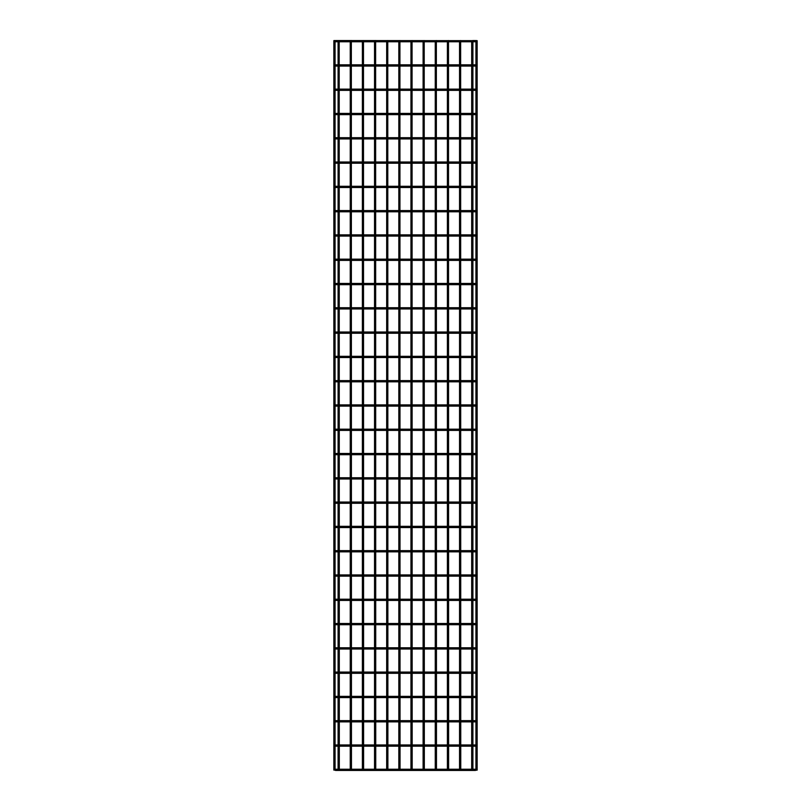 <?xml version="1.0" encoding="UTF-8"?>
<svg xmlns="http://www.w3.org/2000/svg" width="811" height="811" viewBox="0 0 811 811"><rect width="100%" height="100%" fill="white"/><g stroke="black" fill="none" stroke-linecap="round" stroke-linejoin="round"><path stroke-width="1.22" d="M476.057 40.55L477.152 40.672L477.152 770.085L475.935 770.085L475.935 40.672L477.152 40.672L477.152 770.085M477.03 770.207L475.935 770.085L475.935 40.672M338.096 41.767L337.001 41.767L337.001 40.55L472.904 40.672L472.904 770.085L471.688 770.085L471.688 40.672L472.904 40.672M471.809 770.207L472.783 770.207L471.688 770.085M460.638 40.55L460.76 770.085L459.543 770.085L459.543 40.672L460.76 40.672M460.76 770.085L459.543 770.085M448.493 40.55L448.615 770.085L447.398 770.085L447.398 40.672L448.615 40.672M448.615 770.085L447.398 770.085M436.348 40.55L436.47 770.085L435.254 770.085L435.254 40.672L436.47 40.672M435.375 770.207L436.348 770.207L435.254 770.085M424.204 40.55L424.325 770.085L423.109 770.085L423.109 40.672L424.325 40.672M424.325 770.085L423.109 770.085M412.059 40.55L412.181 770.085L410.964 770.085L410.964 40.672L412.181 40.672M412.181 770.085L410.964 770.085M399.914 40.55L400.036 770.085L398.819 770.085L398.819 40.672L400.036 40.672M400.036 770.085L398.819 770.085M387.77 40.55L387.891 770.085L386.675 770.085L386.675 40.672L387.891 40.672M387.891 770.085L386.675 770.085M375.625 40.55L375.746 770.085L374.53 770.085L374.53 40.672L375.746 40.672M375.746 770.085L374.53 770.085M363.48 40.55L363.602 770.085L362.385 770.085L362.385 40.672L363.602 40.672M363.602 770.085L362.385 770.085M351.335 40.55L351.457 770.085L350.24 770.085L350.24 40.672L351.457 40.672M351.457 770.085L350.24 770.085M339.191 40.55L339.312 770.085L338.096 770.085L338.096 40.672L339.312 40.672M339.312 770.085L338.096 770.085M333.97 40.55L335.065 40.672L335.065 770.085L333.848 770.085L333.848 40.672L334.943 40.55M335.065 770.085L333.848 770.085M475.935 41.158A0.608 0.608 0 0 1 475.337 41.767A0.608 0.608 0 0 1 474.729 41.158A0.608 0.608 0 0 1 475.337 40.55A0.608 0.608 0 0 1 475.935 41.158A0.608 0.608 0 0 1 475.337 41.767A0.608 0.608 0 0 1 474.729 41.158A0.608 0.608 0 0 1 475.337 40.55A0.608 0.608 0 0 1 475.935 41.158M335.065 41.158A0.608 0.608 0 0 0 335.663 41.767A0.608 0.608 0 0 0 336.271 41.158A0.608 0.608 0 0 0 335.663 40.55A0.608 0.608 0 0 0 335.065 41.158A0.608 0.608 0 0 1 335.663 40.55A0.608 0.608 0 0 1 336.271 41.158M475.935 65.448A0.608 0.608 0 0 1 475.337 66.056A0.608 0.608 0 0 1 474.729 65.448A0.608 0.608 0 0 1 475.337 64.839A0.608 0.608 0 0 1 475.935 65.448A0.608 0.608 0 0 1 475.337 66.056A0.608 0.608 0 0 1 474.729 65.448A0.608 0.608 0 0 1 475.337 64.839A0.608 0.608 0 0 1 475.935 65.448M335.065 65.448A0.608 0.608 0 0 0 335.663 66.056A0.608 0.608 0 0 0 336.271 65.448A0.608 0.608 0 0 0 335.663 64.839A0.608 0.608 0 0 0 335.065 65.448A0.608 0.608 0 0 1 335.663 64.839A0.608 0.608 0 0 1 336.271 65.448M475.935 89.737A0.608 0.608 0 0 1 475.337 90.345A0.608 0.608 0 0 1 474.729 89.737A0.608 0.608 0 0 1 475.337 89.129A0.608 0.608 0 0 1 475.935 89.737A0.608 0.608 0 0 1 475.337 90.345A0.608 0.608 0 0 1 474.729 89.737A0.608 0.608 0 0 1 475.337 89.129A0.608 0.608 0 0 1 475.935 89.737M335.065 89.737A0.608 0.608 0 0 0 335.663 90.345A0.608 0.608 0 0 0 336.271 89.737A0.608 0.608 0 0 0 335.663 89.129A0.608 0.608 0 0 0 335.065 89.737A0.608 0.608 0 0 1 335.663 89.129A0.608 0.608 0 0 1 336.271 89.737M475.935 114.027A0.608 0.608 0 0 1 475.337 114.635A0.608 0.608 0 0 1 474.729 114.027A0.608 0.608 0 0 1 475.337 113.418A0.608 0.608 0 0 1 475.935 114.027A0.608 0.608 0 0 1 475.337 114.635A0.608 0.608 0 0 1 474.729 114.027A0.608 0.608 0 0 1 475.337 113.418A0.608 0.608 0 0 1 475.935 114.027M335.065 114.027A0.608 0.608 0 0 0 335.663 114.635A0.608 0.608 0 0 0 336.271 114.027A0.608 0.608 0 0 0 335.663 113.418A0.608 0.608 0 0 0 335.065 114.027A0.608 0.608 0 0 1 335.663 113.418A0.608 0.608 0 0 1 336.271 114.027M475.935 138.316A0.608 0.608 0 0 1 475.337 138.924A0.608 0.608 0 0 1 474.729 138.316A0.608 0.608 0 0 1 475.337 137.708A0.608 0.608 0 0 1 475.935 138.316A0.608 0.608 0 0 1 475.337 138.924A0.608 0.608 0 0 1 474.729 138.316A0.608 0.608 0 0 1 475.337 137.708A0.608 0.608 0 0 1 475.935 138.316M335.065 138.316A0.608 0.608 0 0 0 335.663 138.924A0.608 0.608 0 0 0 336.271 138.316A0.608 0.608 0 0 0 335.663 137.708A0.608 0.608 0 0 0 335.065 138.316A0.608 0.608 0 0 1 335.663 137.708A0.608 0.608 0 0 1 336.271 138.316M475.935 162.606A0.608 0.608 0 0 1 475.337 163.214A0.608 0.608 0 0 1 474.729 162.606A0.608 0.608 0 0 1 475.337 161.997A0.608 0.608 0 0 1 475.935 162.606A0.608 0.608 0 0 1 475.337 163.214A0.608 0.608 0 0 1 474.729 162.606A0.608 0.608 0 0 1 475.337 161.997A0.608 0.608 0 0 1 475.935 162.606M335.065 162.606A0.608 0.608 0 0 0 335.663 163.214A0.608 0.608 0 0 0 336.271 162.606A0.608 0.608 0 0 0 335.663 161.997A0.608 0.608 0 0 0 335.065 162.606A0.608 0.608 0 0 1 335.663 161.997A0.608 0.608 0 0 1 336.271 162.606M475.935 186.895A0.608 0.608 0 0 1 475.337 187.503A0.608 0.608 0 0 1 474.729 186.895A0.608 0.608 0 0 1 475.337 186.287A0.608 0.608 0 0 1 475.935 186.895A0.608 0.608 0 0 1 475.337 187.503A0.608 0.608 0 0 1 474.729 186.895A0.608 0.608 0 0 1 475.337 186.287A0.608 0.608 0 0 1 475.935 186.895M335.065 186.895A0.608 0.608 0 0 0 335.663 187.503A0.608 0.608 0 0 0 336.271 186.895A0.608 0.608 0 0 0 335.663 186.287A0.608 0.608 0 0 0 335.065 186.895A0.608 0.608 0 0 1 335.663 186.287A0.608 0.608 0 0 1 336.271 186.895M475.935 211.184A0.608 0.608 0 0 1 475.337 211.793A0.608 0.608 0 0 1 474.729 211.184A0.608 0.608 0 0 1 475.337 210.576A0.608 0.608 0 0 1 475.935 211.184A0.608 0.608 0 0 1 475.337 211.793A0.608 0.608 0 0 1 474.729 211.184A0.608 0.608 0 0 1 475.337 210.576A0.608 0.608 0 0 1 475.935 211.184M335.065 211.184A0.608 0.608 0 0 0 335.663 211.793A0.608 0.608 0 0 0 336.271 211.184A0.608 0.608 0 0 0 335.663 210.576A0.608 0.608 0 0 0 335.065 211.184A0.608 0.608 0 0 1 335.663 210.576A0.608 0.608 0 0 1 336.271 211.184M475.935 235.474A0.608 0.608 0 0 1 475.337 236.082A0.608 0.608 0 0 1 474.729 235.474A0.608 0.608 0 0 1 475.337 234.866A0.608 0.608 0 0 1 475.935 235.474A0.608 0.608 0 0 1 475.337 236.082A0.608 0.608 0 0 1 474.729 235.474A0.608 0.608 0 0 1 475.337 234.866A0.608 0.608 0 0 1 475.935 235.474M335.065 235.474A0.608 0.608 0 0 0 335.663 236.082A0.608 0.608 0 0 0 336.271 235.474A0.608 0.608 0 0 0 335.663 234.866A0.608 0.608 0 0 0 335.065 235.474A0.608 0.608 0 0 1 335.663 234.866A0.608 0.608 0 0 1 336.271 235.474M475.935 259.763A0.608 0.608 0 0 1 475.337 260.372A0.608 0.608 0 0 1 474.729 259.763A0.608 0.608 0 0 1 475.337 259.155A0.608 0.608 0 0 1 475.935 259.763A0.608 0.608 0 0 1 475.337 260.372A0.608 0.608 0 0 1 474.729 259.763A0.608 0.608 0 0 1 475.337 259.155A0.608 0.608 0 0 1 475.935 259.763M335.065 259.763A0.608 0.608 0 0 0 335.663 260.372A0.608 0.608 0 0 0 336.271 259.763A0.608 0.608 0 0 0 335.663 259.155A0.608 0.608 0 0 0 335.065 259.763A0.608 0.608 0 0 1 335.663 259.155A0.608 0.608 0 0 1 336.271 259.763M475.935 284.053A0.608 0.608 0 0 1 475.337 284.661A0.608 0.608 0 0 1 474.729 284.053A0.608 0.608 0 0 1 475.337 283.445A0.608 0.608 0 0 1 475.935 284.053A0.608 0.608 0 0 1 475.337 284.661A0.608 0.608 0 0 1 474.729 284.053A0.608 0.608 0 0 1 475.337 283.445A0.608 0.608 0 0 1 475.935 284.053M335.065 284.053A0.608 0.608 0 0 0 335.663 284.661A0.608 0.608 0 0 0 336.271 284.053A0.608 0.608 0 0 0 335.663 283.445A0.608 0.608 0 0 0 335.065 284.053A0.608 0.608 0 0 1 335.663 283.445A0.608 0.608 0 0 1 336.271 284.053M475.935 308.342A0.608 0.608 0 0 1 475.337 308.95A0.608 0.608 0 0 1 474.729 308.342A0.608 0.608 0 0 1 475.337 307.734A0.608 0.608 0 0 1 475.935 308.342A0.608 0.608 0 0 1 475.337 308.95A0.608 0.608 0 0 1 474.729 308.342A0.608 0.608 0 0 1 475.337 307.734A0.608 0.608 0 0 1 475.935 308.342M335.065 308.342A0.608 0.608 0 0 0 335.663 308.95A0.608 0.608 0 0 0 336.271 308.342A0.608 0.608 0 0 0 335.663 307.734A0.608 0.608 0 0 0 335.065 308.342A0.608 0.608 0 0 1 335.663 307.734A0.608 0.608 0 0 1 336.271 308.342M475.935 332.632A0.608 0.608 0 0 1 475.337 333.24A0.608 0.608 0 0 1 474.729 332.632A0.608 0.608 0 0 1 475.337 332.023A0.608 0.608 0 0 1 475.935 332.632A0.608 0.608 0 0 1 475.337 333.24A0.608 0.608 0 0 1 474.729 332.632A0.608 0.608 0 0 1 475.337 332.023A0.608 0.608 0 0 1 475.935 332.632M335.065 332.632A0.608 0.608 0 0 0 335.663 333.24A0.608 0.608 0 0 0 336.271 332.632A0.608 0.608 0 0 0 335.663 332.023A0.608 0.608 0 0 0 335.065 332.632A0.608 0.608 0 0 1 335.663 332.023A0.608 0.608 0 0 1 336.271 332.632M475.935 356.921A0.608 0.608 0 0 1 475.337 357.529A0.608 0.608 0 0 1 474.729 356.921A0.608 0.608 0 0 1 475.337 356.313A0.608 0.608 0 0 1 475.935 356.921A0.608 0.608 0 0 1 475.337 357.529A0.608 0.608 0 0 1 474.729 356.921A0.608 0.608 0 0 1 475.337 356.313A0.608 0.608 0 0 1 475.935 356.921M335.065 356.921A0.608 0.608 0 0 0 335.663 357.529A0.608 0.608 0 0 0 336.271 356.921A0.608 0.608 0 0 0 335.663 356.313A0.608 0.608 0 0 0 335.065 356.921A0.608 0.608 0 0 1 335.663 356.313A0.608 0.608 0 0 1 336.271 356.921M475.935 381.211A0.608 0.608 0 0 1 475.337 381.819A0.608 0.608 0 0 1 474.729 381.211A0.608 0.608 0 0 1 475.337 380.602A0.608 0.608 0 0 1 475.935 381.211A0.608 0.608 0 0 1 475.337 381.819A0.608 0.608 0 0 1 474.729 381.211A0.608 0.608 0 0 1 475.337 380.602A0.608 0.608 0 0 1 475.935 381.211M335.065 381.211A0.608 0.608 0 0 0 335.663 381.819A0.608 0.608 0 0 0 336.271 381.211A0.608 0.608 0 0 0 335.663 380.602A0.608 0.608 0 0 0 335.065 381.211A0.608 0.608 0 0 1 335.663 380.602A0.608 0.608 0 0 1 336.271 381.211M475.935 405.5A0.608 0.608 0 0 1 475.337 406.108A0.608 0.608 0 0 1 474.729 405.5A0.608 0.608 0 0 1 475.337 404.892A0.608 0.608 0 0 1 475.935 405.5A0.608 0.608 0 0 1 475.337 406.108A0.608 0.608 0 0 1 474.729 405.5A0.608 0.608 0 0 1 475.337 404.892A0.608 0.608 0 0 1 475.935 405.5M335.065 405.5A0.608 0.608 0 0 0 335.663 406.108A0.608 0.608 0 0 0 336.271 405.5A0.608 0.608 0 0 0 335.663 404.892A0.608 0.608 0 0 0 335.065 405.5A0.608 0.608 0 0 1 335.663 404.892A0.608 0.608 0 0 1 336.271 405.5M475.935 429.789A0.608 0.608 0 0 1 475.337 430.398A0.608 0.608 0 0 1 474.729 429.789A0.608 0.608 0 0 1 475.337 429.181A0.608 0.608 0 0 1 475.935 429.789A0.608 0.608 0 0 1 475.337 430.398A0.608 0.608 0 0 1 474.729 429.789A0.608 0.608 0 0 1 475.337 429.181A0.608 0.608 0 0 1 475.935 429.789M335.065 429.789A0.608 0.608 0 0 0 335.663 430.398A0.608 0.608 0 0 0 336.271 429.789A0.608 0.608 0 0 0 335.663 429.181A0.608 0.608 0 0 0 335.065 429.789A0.608 0.608 0 0 1 335.663 429.181A0.608 0.608 0 0 1 336.271 429.789M475.935 454.079A0.608 0.608 0 0 1 475.337 454.687A0.608 0.608 0 0 1 474.729 454.079A0.608 0.608 0 0 1 475.337 453.471A0.608 0.608 0 0 1 475.935 454.079A0.608 0.608 0 0 1 475.337 454.687A0.608 0.608 0 0 1 474.729 454.079A0.608 0.608 0 0 1 475.337 453.471A0.608 0.608 0 0 1 475.935 454.079M335.065 454.079A0.608 0.608 0 0 0 335.663 454.687A0.608 0.608 0 0 0 336.271 454.079A0.608 0.608 0 0 0 335.663 453.471A0.608 0.608 0 0 0 335.065 454.079A0.608 0.608 0 0 1 335.663 453.471A0.608 0.608 0 0 1 336.271 454.079M475.935 478.368A0.608 0.608 0 0 1 475.337 478.977A0.608 0.608 0 0 1 474.729 478.368A0.608 0.608 0 0 1 475.337 477.76A0.608 0.608 0 0 1 475.935 478.368A0.608 0.608 0 0 1 475.337 478.977A0.608 0.608 0 0 1 474.729 478.368A0.608 0.608 0 0 1 475.337 477.76A0.608 0.608 0 0 1 475.935 478.368M335.065 478.368A0.608 0.608 0 0 0 335.663 478.977A0.608 0.608 0 0 0 336.271 478.368A0.608 0.608 0 0 0 335.663 477.76A0.608 0.608 0 0 0 335.065 478.368A0.608 0.608 0 0 1 335.663 477.76A0.608 0.608 0 0 1 336.271 478.368M475.935 502.658A0.608 0.608 0 0 1 475.337 503.266A0.608 0.608 0 0 1 474.729 502.658A0.608 0.608 0 0 1 475.337 502.05A0.608 0.608 0 0 1 475.935 502.658A0.608 0.608 0 0 1 475.337 503.266A0.608 0.608 0 0 1 474.729 502.658A0.608 0.608 0 0 1 475.337 502.05A0.608 0.608 0 0 1 475.935 502.658M335.065 502.658A0.608 0.608 0 0 0 335.663 503.266A0.608 0.608 0 0 0 336.271 502.658A0.608 0.608 0 0 0 335.663 502.05A0.608 0.608 0 0 0 335.065 502.658A0.608 0.608 0 0 1 335.663 502.05A0.608 0.608 0 0 1 336.271 502.658M475.935 526.947A0.608 0.608 0 0 1 475.337 527.555A0.608 0.608 0 0 1 474.729 526.947A0.608 0.608 0 0 1 475.337 526.339A0.608 0.608 0 0 1 475.935 526.947A0.608 0.608 0 0 1 475.337 527.555A0.608 0.608 0 0 1 474.729 526.947A0.608 0.608 0 0 1 475.337 526.339A0.608 0.608 0 0 1 475.935 526.947M335.065 526.947A0.608 0.608 0 0 0 335.663 527.555A0.608 0.608 0 0 0 336.271 526.947A0.608 0.608 0 0 0 335.663 526.339A0.608 0.608 0 0 0 335.065 526.947A0.608 0.608 0 0 1 335.663 526.339A0.608 0.608 0 0 1 336.271 526.947M475.935 551.237A0.608 0.608 0 0 1 475.337 551.845A0.608 0.608 0 0 1 474.729 551.237A0.608 0.608 0 0 1 475.337 550.628A0.608 0.608 0 0 1 475.935 551.237A0.608 0.608 0 0 1 475.337 551.845A0.608 0.608 0 0 1 474.729 551.237A0.608 0.608 0 0 1 475.337 550.628A0.608 0.608 0 0 1 475.935 551.237M335.065 551.237A0.608 0.608 0 0 0 335.663 551.845A0.608 0.608 0 0 0 336.271 551.237A0.608 0.608 0 0 0 335.663 550.628A0.608 0.608 0 0 0 335.065 551.237A0.608 0.608 0 0 1 335.663 550.628A0.608 0.608 0 0 1 336.271 551.237M475.935 575.526A0.608 0.608 0 0 1 475.337 576.134A0.608 0.608 0 0 1 474.729 575.526A0.608 0.608 0 0 1 475.337 574.918A0.608 0.608 0 0 1 475.935 575.526A0.608 0.608 0 0 1 475.337 576.134A0.608 0.608 0 0 1 474.729 575.526A0.608 0.608 0 0 1 475.337 574.918A0.608 0.608 0 0 1 475.935 575.526M335.065 575.526A0.608 0.608 0 0 0 335.663 576.134A0.608 0.608 0 0 0 336.271 575.526A0.608 0.608 0 0 0 335.663 574.918A0.608 0.608 0 0 0 335.065 575.526A0.608 0.608 0 0 1 335.663 574.918A0.608 0.608 0 0 1 336.271 575.526M475.935 599.816A0.608 0.608 0 0 1 475.337 600.424A0.608 0.608 0 0 1 474.729 599.816A0.608 0.608 0 0 1 475.337 599.207A0.608 0.608 0 0 1 475.935 599.816A0.608 0.608 0 0 1 475.337 600.424A0.608 0.608 0 0 1 474.729 599.816A0.608 0.608 0 0 1 475.337 599.207A0.608 0.608 0 0 1 475.935 599.816M335.065 599.816A0.608 0.608 0 0 0 335.663 600.424A0.608 0.608 0 0 0 336.271 599.816A0.608 0.608 0 0 0 335.663 599.207A0.608 0.608 0 0 0 335.065 599.816A0.608 0.608 0 0 1 335.663 599.207A0.608 0.608 0 0 1 336.271 599.816M475.935 624.105A0.608 0.608 0 0 1 475.337 624.713A0.608 0.608 0 0 1 474.729 624.105A0.608 0.608 0 0 1 475.337 623.497A0.608 0.608 0 0 1 475.935 624.105A0.608 0.608 0 0 1 475.337 624.713A0.608 0.608 0 0 1 474.729 624.105A0.608 0.608 0 0 1 475.337 623.497A0.608 0.608 0 0 1 475.935 624.105M335.065 624.105A0.608 0.608 0 0 0 335.663 624.713A0.608 0.608 0 0 0 336.271 624.105A0.608 0.608 0 0 0 335.663 623.497A0.608 0.608 0 0 0 335.065 624.105A0.608 0.608 0 0 1 335.663 623.497A0.608 0.608 0 0 1 336.271 624.105M475.935 648.394A0.608 0.608 0 0 1 475.337 649.003A0.608 0.608 0 0 1 474.729 648.394A0.608 0.608 0 0 1 475.337 647.786A0.608 0.608 0 0 1 475.935 648.394A0.608 0.608 0 0 1 475.337 649.003A0.608 0.608 0 0 1 474.729 648.394A0.608 0.608 0 0 1 475.337 647.786A0.608 0.608 0 0 1 475.935 648.394M335.065 648.394A0.608 0.608 0 0 0 335.663 649.003A0.608 0.608 0 0 0 336.271 648.394A0.608 0.608 0 0 0 335.663 647.786A0.608 0.608 0 0 0 335.065 648.394A0.608 0.608 0 0 1 335.663 647.786A0.608 0.608 0 0 1 336.271 648.394M475.935 672.684A0.608 0.608 0 0 1 475.337 673.292A0.608 0.608 0 0 1 474.729 672.684A0.608 0.608 0 0 1 475.337 672.076A0.608 0.608 0 0 1 475.935 672.684A0.608 0.608 0 0 1 475.337 673.292A0.608 0.608 0 0 1 474.729 672.684A0.608 0.608 0 0 1 475.337 672.076A0.608 0.608 0 0 1 475.935 672.684M335.065 672.684A0.608 0.608 0 0 0 335.663 673.292A0.608 0.608 0 0 0 336.271 672.684A0.608 0.608 0 0 0 335.663 672.076A0.608 0.608 0 0 0 335.065 672.684A0.608 0.608 0 0 1 335.663 672.076A0.608 0.608 0 0 1 336.271 672.684M475.935 696.973A0.608 0.608 0 0 1 475.337 697.582A0.608 0.608 0 0 1 474.729 696.973A0.608 0.608 0 0 1 475.337 696.365A0.608 0.608 0 0 1 475.935 696.973A0.608 0.608 0 0 1 475.337 697.582A0.608 0.608 0 0 1 474.729 696.973A0.608 0.608 0 0 1 475.337 696.365A0.608 0.608 0 0 1 475.935 696.973M335.065 696.973A0.608 0.608 0 0 0 335.663 697.582A0.608 0.608 0 0 0 336.271 696.973A0.608 0.608 0 0 0 335.663 696.365A0.608 0.608 0 0 0 335.065 696.973A0.608 0.608 0 0 1 335.663 696.365A0.608 0.608 0 0 1 336.271 696.973M475.935 721.263A0.608 0.608 0 0 1 475.337 721.871A0.608 0.608 0 0 1 474.729 721.263A0.608 0.608 0 0 1 475.337 720.655A0.608 0.608 0 0 1 475.935 721.263A0.608 0.608 0 0 1 475.337 721.871A0.608 0.608 0 0 1 474.729 721.263A0.608 0.608 0 0 1 475.337 720.655A0.608 0.608 0 0 1 475.935 721.263M335.065 721.263A0.608 0.608 0 0 0 335.663 721.871A0.608 0.608 0 0 0 336.271 721.263A0.608 0.608 0 0 0 335.663 720.655A0.608 0.608 0 0 0 335.065 721.263A0.608 0.608 0 0 1 335.663 720.655A0.608 0.608 0 0 1 336.271 721.263M475.935 745.552A0.608 0.608 0 0 1 475.337 746.161A0.608 0.608 0 0 1 474.729 745.552A0.608 0.608 0 0 1 475.337 744.944A0.608 0.608 0 0 1 475.935 745.552A0.608 0.608 0 0 1 475.337 746.161A0.608 0.608 0 0 1 474.729 745.552A0.608 0.608 0 0 1 475.337 744.944A0.608 0.608 0 0 1 475.935 745.552M335.065 745.552A0.608 0.608 0 0 0 335.663 746.161A0.608 0.608 0 0 0 336.271 745.552A0.608 0.608 0 0 0 335.663 744.944A0.608 0.608 0 0 0 335.065 745.552A0.608 0.608 0 0 1 335.663 744.944A0.608 0.608 0 0 1 336.271 745.552M475.935 769.842A0.608 0.608 0 0 1 475.337 770.45A0.608 0.608 0 0 1 474.729 769.842A0.608 0.608 0 0 1 475.337 769.233A0.608 0.608 0 0 1 475.935 769.842A0.608 0.608 0 0 1 475.337 770.45A0.608 0.608 0 0 1 474.729 769.842A0.608 0.608 0 0 1 475.337 769.233A0.608 0.608 0 0 1 475.935 769.842M335.065 769.842A0.608 0.608 0 0 0 335.663 770.45A0.608 0.608 0 0 0 336.271 769.842A0.608 0.608 0 0 0 335.663 769.233A0.608 0.608 0 0 0 335.065 769.842A0.608 0.608 0 0 1 335.663 769.233A0.608 0.608 0 0 1 336.271 769.842M472.783 40.55L473.999 40.55L473.999 41.767L475.337 41.767M472.904 64.839L473.999 64.839L473.999 66.056L475.337 66.056M335.663 64.839L337.001 64.839L337.001 66.056L338.096 66.056M472.904 89.129L473.999 89.129L473.999 90.345L475.337 90.345M335.663 89.129L337.001 89.129L337.001 90.345L338.096 90.345M472.904 113.418L473.999 113.418L473.999 114.635L475.337 114.635M335.663 113.418L337.001 113.418L337.001 114.635L338.096 114.635M472.904 137.708L473.999 137.708L473.999 138.924L475.337 138.924M335.663 137.708L337.001 137.708L337.001 138.924L338.096 138.924M472.904 161.997L473.999 161.997L473.999 163.214L475.337 163.214M335.663 161.997L337.001 161.997L337.001 163.214L338.096 163.214M472.904 186.287L473.999 186.287L473.999 187.503L475.337 187.503M335.663 186.287L337.001 186.287L337.001 187.503L338.096 187.503M472.904 210.576L473.999 210.576L473.999 211.793L475.337 211.793M335.663 210.576L337.001 210.576L337.001 211.793L338.096 211.793M472.904 234.866L473.999 234.866L473.999 236.082L475.337 236.082M335.663 234.866L337.001 234.866L337.001 236.082L338.096 236.082M472.904 259.155L473.999 259.155L473.999 260.372L475.337 260.372M335.663 259.155L337.001 259.155L337.001 260.372L338.096 260.372M472.904 283.445L473.999 283.445L473.999 284.661L475.337 284.661M335.663 283.445L337.001 283.445L337.001 284.661L338.096 284.661M472.904 307.734L473.999 307.734L473.999 308.95L475.337 308.95M335.663 307.734L337.001 307.734L337.001 308.95L338.096 308.95M472.904 332.023L473.999 332.023L473.999 333.24L475.337 333.24M335.663 332.023L337.001 332.023L337.001 333.24L338.096 333.24M472.904 356.313L473.999 356.313L473.999 357.529L475.337 357.529M335.663 356.313L337.001 356.313L337.001 357.529L338.096 357.529M472.904 380.602L473.999 380.602L473.999 381.819L475.337 381.819M335.663 380.602L337.001 380.602L337.001 381.819L338.096 381.819M472.904 404.892L473.999 404.892L473.999 406.108L475.337 406.108M335.663 404.892L337.001 404.892L337.001 406.108L338.096 406.108M472.904 429.181L473.999 429.181L473.999 430.398L475.337 430.398M335.663 429.181L337.001 429.181L337.001 430.398L338.096 430.398M472.904 453.471L473.999 453.471L473.999 454.687L475.337 454.687M335.663 453.471L337.001 453.471L337.001 454.687L338.096 454.687M472.904 477.76L473.999 477.76L473.999 478.977L475.337 478.977M335.663 477.76L337.001 477.76L337.001 478.977L338.096 478.977M472.904 502.05L473.999 502.05L473.999 503.266L475.337 503.266M335.663 502.05L337.001 502.05L337.001 503.266L338.096 503.266M472.904 526.339L473.999 526.339L473.999 527.555L475.337 527.555M335.663 526.339L337.001 526.339L337.001 527.555L338.096 527.555M472.904 550.628L473.999 550.628L473.999 551.845L475.337 551.845M335.663 550.628L337.001 550.628L337.001 551.845L338.096 551.845M472.904 574.918L473.999 574.918L473.999 576.134L475.337 576.134M335.663 574.918L337.001 574.918L337.001 576.134L338.096 576.134M472.904 599.207L473.999 599.207L473.999 600.424L475.337 600.424M335.663 599.207L337.001 599.207L337.001 600.424L338.096 600.424M472.904 623.497L473.999 623.497L473.999 624.713L475.337 624.713M335.663 623.497L337.001 623.497L337.001 624.713L338.096 624.713M472.904 647.786L473.999 647.786L473.999 649.003L475.337 649.003M335.663 647.786L337.001 647.786L337.001 649.003L338.096 649.003M472.904 672.076L473.999 672.076L473.999 673.292L475.337 673.292M335.663 672.076L337.001 672.076L337.001 673.292L338.096 673.292M472.904 696.365L473.999 696.365L473.999 697.582L475.337 697.582M335.663 696.365L337.001 696.365L337.001 697.582L338.096 697.582M472.904 720.655L473.999 720.655L473.999 721.871L475.337 721.871M335.663 720.655L337.001 720.655L337.001 721.871L338.096 721.871M472.904 744.944L473.999 744.944L473.999 746.161L475.337 746.161M335.663 744.944L337.001 744.944L337.001 746.161L338.096 746.161M472.904 769.233L473.999 769.233L473.999 770.45L475.337 770.45M335.663 769.233L337.001 769.233L337.001 770.45L473.999 770.45M339.312 41.767L350.24 41.767M351.457 41.767L362.385 41.767M363.602 41.767L374.53 41.767M375.746 41.767L386.675 41.767M387.891 41.767L398.819 41.767M400.036 41.767L410.964 41.767M412.181 41.767L423.109 41.767M424.325 41.767L435.254 41.767M436.47 41.767L447.398 41.767M448.615 41.767L459.543 41.767M460.76 41.767L471.688 41.767M472.904 41.767L473.999 41.767M337.001 41.767L335.663 41.767M337.001 40.55L335.663 40.55M473.999 40.55L475.337 40.55M339.312 66.056L350.24 66.056M351.457 66.056L362.385 66.056M363.602 66.056L374.53 66.056M375.746 66.056L386.675 66.056M387.891 66.056L398.819 66.056M400.036 66.056L410.964 66.056M412.181 66.056L423.109 66.056M424.325 66.056L435.254 66.056M436.47 66.056L447.398 66.056M448.615 66.056L459.543 66.056M460.76 66.056L471.688 66.056M472.904 66.056L473.999 66.056M337.001 66.056L335.663 66.056M337.001 64.839L338.096 64.839M339.312 64.839L350.24 64.839M351.457 64.839L362.385 64.839M363.602 64.839L374.53 64.839M375.746 64.839L386.675 64.839M387.891 64.839L398.819 64.839M400.036 64.839L410.964 64.839M412.181 64.839L423.109 64.839M424.325 64.839L435.254 64.839M436.47 64.839L447.398 64.839M448.615 64.839L459.543 64.839M460.76 64.839L471.688 64.839M473.999 64.839L475.337 64.839M339.312 90.345L350.24 90.345M351.457 90.345L362.385 90.345M363.602 90.345L374.53 90.345M375.746 90.345L386.675 90.345M387.891 90.345L398.819 90.345M400.036 90.345L410.964 90.345M412.181 90.345L423.109 90.345M424.325 90.345L435.254 90.345M436.47 90.345L447.398 90.345M448.615 90.345L459.543 90.345M460.76 90.345L471.688 90.345M472.904 90.345L473.999 90.345M337.001 90.345L335.663 90.345M337.001 89.129L338.096 89.129M339.312 89.129L350.24 89.129M351.457 89.129L362.385 89.129M363.602 89.129L374.53 89.129M375.746 89.129L386.675 89.129M387.891 89.129L398.819 89.129M400.036 89.129L410.964 89.129M412.181 89.129L423.109 89.129M424.325 89.129L435.254 89.129M436.47 89.129L447.398 89.129M448.615 89.129L459.543 89.129M460.76 89.129L471.688 89.129M473.999 89.129L475.337 89.129M339.312 114.635L350.24 114.635M351.457 114.635L362.385 114.635M363.602 114.635L374.53 114.635M375.746 114.635L386.675 114.635M387.891 114.635L398.819 114.635M400.036 114.635L410.964 114.635M412.181 114.635L423.109 114.635M424.325 114.635L435.254 114.635M436.47 114.635L447.398 114.635M448.615 114.635L459.543 114.635M460.76 114.635L471.688 114.635M472.904 114.635L473.999 114.635M337.001 114.635L335.663 114.635M337.001 113.418L338.096 113.418M339.312 113.418L350.24 113.418M351.457 113.418L362.385 113.418M363.602 113.418L374.53 113.418M375.746 113.418L386.675 113.418M387.891 113.418L398.819 113.418M400.036 113.418L410.964 113.418M412.181 113.418L423.109 113.418M424.325 113.418L435.254 113.418M436.47 113.418L447.398 113.418M448.615 113.418L459.543 113.418M460.76 113.418L471.688 113.418M473.999 113.418L475.337 113.418M339.312 138.924L350.24 138.924M351.457 138.924L362.385 138.924M363.602 138.924L374.53 138.924M375.746 138.924L386.675 138.924M387.891 138.924L398.819 138.924M400.036 138.924L410.964 138.924M412.181 138.924L423.109 138.924M424.325 138.924L435.254 138.924M436.47 138.924L447.398 138.924M448.615 138.924L459.543 138.924M460.76 138.924L471.688 138.924M472.904 138.924L473.999 138.924M337.001 138.924L335.663 138.924M337.001 137.708L338.096 137.708M339.312 137.708L350.24 137.708M351.457 137.708L362.385 137.708M363.602 137.708L374.53 137.708M375.746 137.708L386.675 137.708M387.891 137.708L398.819 137.708M400.036 137.708L410.964 137.708M412.181 137.708L423.109 137.708M424.325 137.708L435.254 137.708M436.47 137.708L447.398 137.708M448.615 137.708L459.543 137.708M460.76 137.708L471.688 137.708M473.999 137.708L475.337 137.708M339.312 163.214L350.24 163.214M351.457 163.214L362.385 163.214M363.602 163.214L374.53 163.214M375.746 163.214L386.675 163.214M387.891 163.214L398.819 163.214M400.036 163.214L410.964 163.214M412.181 163.214L423.109 163.214M424.325 163.214L435.254 163.214M436.47 163.214L447.398 163.214M448.615 163.214L459.543 163.214M460.76 163.214L471.688 163.214M472.904 163.214L473.999 163.214M337.001 163.214L335.663 163.214M337.001 161.997L338.096 161.997M339.312 161.997L350.24 161.997M351.457 161.997L362.385 161.997M363.602 161.997L374.53 161.997M375.746 161.997L386.675 161.997M387.891 161.997L398.819 161.997M400.036 161.997L410.964 161.997M412.181 161.997L423.109 161.997M424.325 161.997L435.254 161.997M436.47 161.997L447.398 161.997M448.615 161.997L459.543 161.997M460.76 161.997L471.688 161.997M473.999 161.997L475.337 161.997M339.312 187.503L350.24 187.503M351.457 187.503L362.385 187.503M363.602 187.503L374.53 187.503M375.746 187.503L386.675 187.503M387.891 187.503L398.819 187.503M400.036 187.503L410.964 187.503M412.181 187.503L423.109 187.503M424.325 187.503L435.254 187.503M436.47 187.503L447.398 187.503M448.615 187.503L459.543 187.503M460.76 187.503L471.688 187.503M472.904 187.503L473.999 187.503M337.001 187.503L335.663 187.503M337.001 186.287L338.096 186.287M339.312 186.287L350.24 186.287M351.457 186.287L362.385 186.287M363.602 186.287L374.53 186.287M375.746 186.287L386.675 186.287M387.891 186.287L398.819 186.287M400.036 186.287L410.964 186.287M412.181 186.287L423.109 186.287M424.325 186.287L435.254 186.287M436.47 186.287L447.398 186.287M448.615 186.287L459.543 186.287M460.76 186.287L471.688 186.287M473.999 186.287L475.337 186.287M339.312 211.793L350.24 211.793M351.457 211.793L362.385 211.793M363.602 211.793L374.53 211.793M375.746 211.793L386.675 211.793M387.891 211.793L398.819 211.793M400.036 211.793L410.964 211.793M412.181 211.793L423.109 211.793M424.325 211.793L435.254 211.793M436.47 211.793L447.398 211.793M448.615 211.793L459.543 211.793M460.76 211.793L471.688 211.793M472.904 211.793L473.999 211.793M337.001 211.793L335.663 211.793M337.001 210.576L338.096 210.576M339.312 210.576L350.24 210.576M351.457 210.576L362.385 210.576M363.602 210.576L374.53 210.576M375.746 210.576L386.675 210.576M387.891 210.576L398.819 210.576M400.036 210.576L410.964 210.576M412.181 210.576L423.109 210.576M424.325 210.576L435.254 210.576M436.47 210.576L447.398 210.576M448.615 210.576L459.543 210.576M460.76 210.576L471.688 210.576M473.999 210.576L475.337 210.576M339.312 236.082L350.24 236.082M351.457 236.082L362.385 236.082M363.602 236.082L374.53 236.082M375.746 236.082L386.675 236.082M387.891 236.082L398.819 236.082M400.036 236.082L410.964 236.082M412.181 236.082L423.109 236.082M424.325 236.082L435.254 236.082M436.47 236.082L447.398 236.082M448.615 236.082L459.543 236.082M460.76 236.082L471.688 236.082M472.904 236.082L473.999 236.082M337.001 236.082L335.663 236.082M337.001 234.866L338.096 234.866M339.312 234.866L350.24 234.866M351.457 234.866L362.385 234.866M363.602 234.866L374.53 234.866M375.746 234.866L386.675 234.866M387.891 234.866L398.819 234.866M400.036 234.866L410.964 234.866M412.181 234.866L423.109 234.866M424.325 234.866L435.254 234.866M436.47 234.866L447.398 234.866M448.615 234.866L459.543 234.866M460.76 234.866L471.688 234.866M473.999 234.866L475.337 234.866M339.312 260.372L350.24 260.372M351.457 260.372L362.385 260.372M363.602 260.372L374.53 260.372M375.746 260.372L386.675 260.372M387.891 260.372L398.819 260.372M400.036 260.372L410.964 260.372M412.181 260.372L423.109 260.372M424.325 260.372L435.254 260.372M436.47 260.372L447.398 260.372M448.615 260.372L459.543 260.372M460.76 260.372L471.688 260.372M472.904 260.372L473.999 260.372M337.001 260.372L335.663 260.372M337.001 259.155L338.096 259.155M339.312 259.155L350.24 259.155M351.457 259.155L362.385 259.155M363.602 259.155L374.53 259.155M375.746 259.155L386.675 259.155M387.891 259.155L398.819 259.155M400.036 259.155L410.964 259.155M412.181 259.155L423.109 259.155M424.325 259.155L435.254 259.155M436.47 259.155L447.398 259.155M448.615 259.155L459.543 259.155M460.76 259.155L471.688 259.155M473.999 259.155L475.337 259.155M339.312 284.661L350.24 284.661M351.457 284.661L362.385 284.661M363.602 284.661L374.53 284.661M375.746 284.661L386.675 284.661M387.891 284.661L398.819 284.661M400.036 284.661L410.964 284.661M412.181 284.661L423.109 284.661M424.325 284.661L435.254 284.661M436.47 284.661L447.398 284.661M448.615 284.661L459.543 284.661M460.76 284.661L471.688 284.661M472.904 284.661L473.999 284.661M337.001 284.661L335.663 284.661M337.001 283.445L338.096 283.445M339.312 283.445L350.24 283.445M351.457 283.445L362.385 283.445M363.602 283.445L374.53 283.445M375.746 283.445L386.675 283.445M387.891 283.445L398.819 283.445M400.036 283.445L410.964 283.445M412.181 283.445L423.109 283.445M424.325 283.445L435.254 283.445M436.47 283.445L447.398 283.445M448.615 283.445L459.543 283.445M460.76 283.445L471.688 283.445M473.999 283.445L475.337 283.445M339.312 308.95L350.24 308.95M351.457 308.95L362.385 308.95M363.602 308.95L374.53 308.95M375.746 308.95L386.675 308.95M387.891 308.95L398.819 308.95M400.036 308.95L410.964 308.95M412.181 308.95L423.109 308.95M424.325 308.95L435.254 308.95M436.47 308.95L447.398 308.95M448.615 308.95L459.543 308.95M460.76 308.95L471.688 308.95M472.904 308.95L473.999 308.95M337.001 308.95L335.663 308.95M337.001 307.734L338.096 307.734M339.312 307.734L350.24 307.734M351.457 307.734L362.385 307.734M363.602 307.734L374.53 307.734M375.746 307.734L386.675 307.734M387.891 307.734L398.819 307.734M400.036 307.734L410.964 307.734M412.181 307.734L423.109 307.734M424.325 307.734L435.254 307.734M436.47 307.734L447.398 307.734M448.615 307.734L459.543 307.734M460.76 307.734L471.688 307.734M473.999 307.734L475.337 307.734M339.312 333.24L350.24 333.24M351.457 333.24L362.385 333.24M363.602 333.24L374.53 333.24M375.746 333.24L386.675 333.24M387.891 333.24L398.819 333.24M400.036 333.24L410.964 333.24M412.181 333.24L423.109 333.24M424.325 333.24L435.254 333.24M436.47 333.24L447.398 333.24M448.615 333.24L459.543 333.24M460.76 333.24L471.688 333.24M472.904 333.24L473.999 333.24M337.001 333.24L335.663 333.24M337.001 332.023L338.096 332.023M339.312 332.023L350.24 332.023M351.457 332.023L362.385 332.023M363.602 332.023L374.53 332.023M375.746 332.023L386.675 332.023M387.891 332.023L398.819 332.023M400.036 332.023L410.964 332.023M412.181 332.023L423.109 332.023M424.325 332.023L435.254 332.023M436.47 332.023L447.398 332.023M448.615 332.023L459.543 332.023M460.76 332.023L471.688 332.023M473.999 332.023L475.337 332.023M339.312 357.529L350.24 357.529M351.457 357.529L362.385 357.529M363.602 357.529L374.53 357.529M375.746 357.529L386.675 357.529M387.891 357.529L398.819 357.529M400.036 357.529L410.964 357.529M412.181 357.529L423.109 357.529M424.325 357.529L435.254 357.529M436.47 357.529L447.398 357.529M448.615 357.529L459.543 357.529M460.76 357.529L471.688 357.529M472.904 357.529L473.999 357.529M337.001 357.529L335.663 357.529M337.001 356.313L338.096 356.313M339.312 356.313L350.24 356.313M351.457 356.313L362.385 356.313M363.602 356.313L374.53 356.313M375.746 356.313L386.675 356.313M387.891 356.313L398.819 356.313M400.036 356.313L410.964 356.313M412.181 356.313L423.109 356.313M424.325 356.313L435.254 356.313M436.47 356.313L447.398 356.313M448.615 356.313L459.543 356.313M460.76 356.313L471.688 356.313M473.999 356.313L475.337 356.313M339.312 381.819L350.24 381.819M351.457 381.819L362.385 381.819M363.602 381.819L374.53 381.819M375.746 381.819L386.675 381.819M387.891 381.819L398.819 381.819M400.036 381.819L410.964 381.819M412.181 381.819L423.109 381.819M424.325 381.819L435.254 381.819M436.47 381.819L447.398 381.819M448.615 381.819L459.543 381.819M460.76 381.819L471.688 381.819M472.904 381.819L473.999 381.819M337.001 381.819L335.663 381.819M337.001 380.602L338.096 380.602M339.312 380.602L350.24 380.602M351.457 380.602L362.385 380.602M363.602 380.602L374.53 380.602M375.746 380.602L386.675 380.602M387.891 380.602L398.819 380.602M400.036 380.602L410.964 380.602M412.181 380.602L423.109 380.602M424.325 380.602L435.254 380.602M436.47 380.602L447.398 380.602M448.615 380.602L459.543 380.602M460.76 380.602L471.688 380.602M473.999 380.602L475.337 380.602M339.312 406.108L350.24 406.108M351.457 406.108L362.385 406.108M363.602 406.108L374.53 406.108M375.746 406.108L386.675 406.108M387.891 406.108L398.819 406.108M400.036 406.108L410.964 406.108M412.181 406.108L423.109 406.108M424.325 406.108L435.254 406.108M436.47 406.108L447.398 406.108M448.615 406.108L459.543 406.108M460.76 406.108L471.688 406.108M472.904 406.108L473.999 406.108M337.001 406.108L335.663 406.108M337.001 404.892L338.096 404.892M339.312 404.892L350.24 404.892M351.457 404.892L362.385 404.892M363.602 404.892L374.53 404.892M375.746 404.892L386.675 404.892M387.891 404.892L398.819 404.892M400.036 404.892L410.964 404.892M412.181 404.892L423.109 404.892M424.325 404.892L435.254 404.892M436.47 404.892L447.398 404.892M448.615 404.892L459.543 404.892M460.76 404.892L471.688 404.892M473.999 404.892L475.337 404.892M339.312 430.398L350.24 430.398M351.457 430.398L362.385 430.398M363.602 430.398L374.53 430.398M375.746 430.398L386.675 430.398M387.891 430.398L398.819 430.398M400.036 430.398L410.964 430.398M412.181 430.398L423.109 430.398M424.325 430.398L435.254 430.398M436.47 430.398L447.398 430.398M448.615 430.398L459.543 430.398M460.76 430.398L471.688 430.398M472.904 430.398L473.999 430.398M337.001 430.398L335.663 430.398M337.001 429.181L338.096 429.181M339.312 429.181L350.24 429.181M351.457 429.181L362.385 429.181M363.602 429.181L374.53 429.181M375.746 429.181L386.675 429.181M387.891 429.181L398.819 429.181M400.036 429.181L410.964 429.181M412.181 429.181L423.109 429.181M424.325 429.181L435.254 429.181M436.47 429.181L447.398 429.181M448.615 429.181L459.543 429.181M460.76 429.181L471.688 429.181M473.999 429.181L475.337 429.181M339.312 454.687L350.24 454.687M351.457 454.687L362.385 454.687M363.602 454.687L374.53 454.687M375.746 454.687L386.675 454.687M387.891 454.687L398.819 454.687M400.036 454.687L410.964 454.687M412.181 454.687L423.109 454.687M424.325 454.687L435.254 454.687M436.47 454.687L447.398 454.687M448.615 454.687L459.543 454.687M460.76 454.687L471.688 454.687M472.904 454.687L473.999 454.687M337.001 454.687L335.663 454.687M337.001 453.471L338.096 453.471M339.312 453.471L350.24 453.471M351.457 453.471L362.385 453.471M363.602 453.471L374.53 453.471M375.746 453.471L386.675 453.471M387.891 453.471L398.819 453.471M400.036 453.471L410.964 453.471M412.181 453.471L423.109 453.471M424.325 453.471L435.254 453.471M436.47 453.471L447.398 453.471M448.615 453.471L459.543 453.471M460.76 453.471L471.688 453.471M473.999 453.471L475.337 453.471M339.312 478.977L350.24 478.977M351.457 478.977L362.385 478.977M363.602 478.977L374.53 478.977M375.746 478.977L386.675 478.977M387.891 478.977L398.819 478.977M400.036 478.977L410.964 478.977M412.181 478.977L423.109 478.977M424.325 478.977L435.254 478.977M436.47 478.977L447.398 478.977M448.615 478.977L459.543 478.977M460.76 478.977L471.688 478.977M472.904 478.977L473.999 478.977M337.001 478.977L335.663 478.977M337.001 477.76L338.096 477.76M339.312 477.76L350.24 477.76M351.457 477.76L362.385 477.76M363.602 477.76L374.53 477.76M375.746 477.76L386.675 477.76M387.891 477.76L398.819 477.76M400.036 477.76L410.964 477.76M412.181 477.76L423.109 477.76M424.325 477.76L435.254 477.76M436.47 477.76L447.398 477.76M448.615 477.76L459.543 477.76M460.76 477.76L471.688 477.76M473.999 477.76L475.337 477.76M339.312 503.266L350.24 503.266M351.457 503.266L362.385 503.266M363.602 503.266L374.53 503.266M375.746 503.266L386.675 503.266M387.891 503.266L398.819 503.266M400.036 503.266L410.964 503.266M412.181 503.266L423.109 503.266M424.325 503.266L435.254 503.266M436.47 503.266L447.398 503.266M448.615 503.266L459.543 503.266M460.76 503.266L471.688 503.266M472.904 503.266L473.999 503.266M337.001 503.266L335.663 503.266M337.001 502.05L338.096 502.05M339.312 502.05L350.24 502.05M351.457 502.05L362.385 502.05M363.602 502.05L374.53 502.05M375.746 502.05L386.675 502.05M387.891 502.05L398.819 502.05M400.036 502.05L410.964 502.05M412.181 502.05L423.109 502.05M424.325 502.05L435.254 502.05M436.47 502.05L447.398 502.05M448.615 502.05L459.543 502.05M460.76 502.05L471.688 502.05M473.999 502.05L475.337 502.05M339.312 527.555L350.24 527.555M351.457 527.555L362.385 527.555M363.602 527.555L374.53 527.555M375.746 527.555L386.675 527.555M387.891 527.555L398.819 527.555M400.036 527.555L410.964 527.555M412.181 527.555L423.109 527.555M424.325 527.555L435.254 527.555M436.47 527.555L447.398 527.555M448.615 527.555L459.543 527.555M460.76 527.555L471.688 527.555M472.904 527.555L473.999 527.555M337.001 527.555L335.663 527.555M337.001 526.339L338.096 526.339M339.312 526.339L350.24 526.339M351.457 526.339L362.385 526.339M363.602 526.339L374.53 526.339M375.746 526.339L386.675 526.339M387.891 526.339L398.819 526.339M400.036 526.339L410.964 526.339M412.181 526.339L423.109 526.339M424.325 526.339L435.254 526.339M436.47 526.339L447.398 526.339M448.615 526.339L459.543 526.339M460.76 526.339L471.688 526.339M473.999 526.339L475.337 526.339M339.312 551.845L350.24 551.845M351.457 551.845L362.385 551.845M363.602 551.845L374.53 551.845M375.746 551.845L386.675 551.845M387.891 551.845L398.819 551.845M400.036 551.845L410.964 551.845M412.181 551.845L423.109 551.845M424.325 551.845L435.254 551.845M436.47 551.845L447.398 551.845M448.615 551.845L459.543 551.845M460.76 551.845L471.688 551.845M472.904 551.845L473.999 551.845M337.001 551.845L335.663 551.845M337.001 550.628L338.096 550.628M339.312 550.628L350.24 550.628M351.457 550.628L362.385 550.628M363.602 550.628L374.53 550.628M375.746 550.628L386.675 550.628M387.891 550.628L398.819 550.628M400.036 550.628L410.964 550.628M412.181 550.628L423.109 550.628M424.325 550.628L435.254 550.628M436.47 550.628L447.398 550.628M448.615 550.628L459.543 550.628M460.76 550.628L471.688 550.628M473.999 550.628L475.337 550.628M339.312 576.134L350.24 576.134M351.457 576.134L362.385 576.134M363.602 576.134L374.53 576.134M375.746 576.134L386.675 576.134M387.891 576.134L398.819 576.134M400.036 576.134L410.964 576.134M412.181 576.134L423.109 576.134M424.325 576.134L435.254 576.134M436.47 576.134L447.398 576.134M448.615 576.134L459.543 576.134M460.76 576.134L471.688 576.134M472.904 576.134L473.999 576.134M337.001 576.134L335.663 576.134M337.001 574.918L338.096 574.918M339.312 574.918L350.24 574.918M351.457 574.918L362.385 574.918M363.602 574.918L374.53 574.918M375.746 574.918L386.675 574.918M387.891 574.918L398.819 574.918M400.036 574.918L410.964 574.918M412.181 574.918L423.109 574.918M424.325 574.918L435.254 574.918M436.47 574.918L447.398 574.918M448.615 574.918L459.543 574.918M460.76 574.918L471.688 574.918M473.999 574.918L475.337 574.918M339.312 600.424L350.24 600.424M351.457 600.424L362.385 600.424M363.602 600.424L374.53 600.424M375.746 600.424L386.675 600.424M387.891 600.424L398.819 600.424M400.036 600.424L410.964 600.424M412.181 600.424L423.109 600.424M424.325 600.424L435.254 600.424M436.47 600.424L447.398 600.424M448.615 600.424L459.543 600.424M460.76 600.424L471.688 600.424M472.904 600.424L473.999 600.424M337.001 600.424L335.663 600.424M337.001 599.207L338.096 599.207M339.312 599.207L350.24 599.207M351.457 599.207L362.385 599.207M363.602 599.207L374.53 599.207M375.746 599.207L386.675 599.207M387.891 599.207L398.819 599.207M400.036 599.207L410.964 599.207M412.181 599.207L423.109 599.207M424.325 599.207L435.254 599.207M436.47 599.207L447.398 599.207M448.615 599.207L459.543 599.207M460.76 599.207L471.688 599.207M473.999 599.207L475.337 599.207M339.312 624.713L350.24 624.713M351.457 624.713L362.385 624.713M363.602 624.713L374.53 624.713M375.746 624.713L386.675 624.713M387.891 624.713L398.819 624.713M400.036 624.713L410.964 624.713M412.181 624.713L423.109 624.713M424.325 624.713L435.254 624.713M436.47 624.713L447.398 624.713M448.615 624.713L459.543 624.713M460.76 624.713L471.688 624.713M472.904 624.713L473.999 624.713M337.001 624.713L335.663 624.713M337.001 623.497L338.096 623.497M339.312 623.497L350.24 623.497M351.457 623.497L362.385 623.497M363.602 623.497L374.53 623.497M375.746 623.497L386.675 623.497M387.891 623.497L398.819 623.497M400.036 623.497L410.964 623.497M412.181 623.497L423.109 623.497M424.325 623.497L435.254 623.497M436.47 623.497L447.398 623.497M448.615 623.497L459.543 623.497M460.76 623.497L471.688 623.497M473.999 623.497L475.337 623.497M339.312 649.003L350.24 649.003M351.457 649.003L362.385 649.003M363.602 649.003L374.53 649.003M375.746 649.003L386.675 649.003M387.891 649.003L398.819 649.003M400.036 649.003L410.964 649.003M412.181 649.003L423.109 649.003M424.325 649.003L435.254 649.003M436.47 649.003L447.398 649.003M448.615 649.003L459.543 649.003M460.76 649.003L471.688 649.003M472.904 649.003L473.999 649.003M337.001 649.003L335.663 649.003M337.001 647.786L338.096 647.786M339.312 647.786L350.24 647.786M351.457 647.786L362.385 647.786M363.602 647.786L374.53 647.786M375.746 647.786L386.675 647.786M387.891 647.786L398.819 647.786M400.036 647.786L410.964 647.786M412.181 647.786L423.109 647.786M424.325 647.786L435.254 647.786M436.47 647.786L447.398 647.786M448.615 647.786L459.543 647.786M460.76 647.786L471.688 647.786M473.999 647.786L475.337 647.786M339.312 673.292L350.24 673.292M351.457 673.292L362.385 673.292M363.602 673.292L374.53 673.292M375.746 673.292L386.675 673.292M387.891 673.292L398.819 673.292M400.036 673.292L410.964 673.292M412.181 673.292L423.109 673.292M424.325 673.292L435.254 673.292M436.47 673.292L447.398 673.292M448.615 673.292L459.543 673.292M460.76 673.292L471.688 673.292M472.904 673.292L473.999 673.292M337.001 673.292L335.663 673.292M337.001 672.076L338.096 672.076M339.312 672.076L350.24 672.076M351.457 672.076L362.385 672.076M363.602 672.076L374.53 672.076M375.746 672.076L386.675 672.076M387.891 672.076L398.819 672.076M400.036 672.076L410.964 672.076M412.181 672.076L423.109 672.076M424.325 672.076L435.254 672.076M436.47 672.076L447.398 672.076M448.615 672.076L459.543 672.076M460.76 672.076L471.688 672.076M473.999 672.076L475.337 672.076M339.312 697.582L350.24 697.582M351.457 697.582L362.385 697.582M363.602 697.582L374.53 697.582M375.746 697.582L386.675 697.582M387.891 697.582L398.819 697.582M400.036 697.582L410.964 697.582M412.181 697.582L423.109 697.582M424.325 697.582L435.254 697.582M436.47 697.582L447.398 697.582M448.615 697.582L459.543 697.582M460.76 697.582L471.688 697.582M472.904 697.582L473.999 697.582M337.001 697.582L335.663 697.582M337.001 696.365L338.096 696.365M339.312 696.365L350.24 696.365M351.457 696.365L362.385 696.365M363.602 696.365L374.53 696.365M375.746 696.365L386.675 696.365M387.891 696.365L398.819 696.365M400.036 696.365L410.964 696.365M412.181 696.365L423.109 696.365M424.325 696.365L435.254 696.365M436.47 696.365L447.398 696.365M448.615 696.365L459.543 696.365M460.76 696.365L471.688 696.365M473.999 696.365L475.337 696.365M339.312 721.871L350.24 721.871M351.457 721.871L362.385 721.871M363.602 721.871L374.53 721.871M375.746 721.871L386.675 721.871M387.891 721.871L398.819 721.871M400.036 721.871L410.964 721.871M412.181 721.871L423.109 721.871M424.325 721.871L435.254 721.871M436.47 721.871L447.398 721.871M448.615 721.871L459.543 721.871M460.76 721.871L471.688 721.871M472.904 721.871L473.999 721.871M337.001 721.871L335.663 721.871M337.001 720.655L338.096 720.655M339.312 720.655L350.24 720.655M351.457 720.655L362.385 720.655M363.602 720.655L374.53 720.655M375.746 720.655L386.675 720.655M387.891 720.655L398.819 720.655M400.036 720.655L410.964 720.655M412.181 720.655L423.109 720.655M424.325 720.655L435.254 720.655M436.47 720.655L447.398 720.655M448.615 720.655L459.543 720.655M460.76 720.655L471.688 720.655M473.999 720.655L475.337 720.655M339.312 746.161L350.24 746.161M351.457 746.161L362.385 746.161M363.602 746.161L374.53 746.161M375.746 746.161L386.675 746.161M387.891 746.161L398.819 746.161M400.036 746.161L410.964 746.161M412.181 746.161L423.109 746.161M424.325 746.161L435.254 746.161M436.47 746.161L447.398 746.161M448.615 746.161L459.543 746.161M460.76 746.161L471.688 746.161M472.904 746.161L473.999 746.161M337.001 746.161L335.663 746.161M337.001 744.944L338.096 744.944M339.312 744.944L350.24 744.944M351.457 744.944L362.385 744.944M363.602 744.944L374.53 744.944M375.746 744.944L386.675 744.944M387.891 744.944L398.819 744.944M400.036 744.944L410.964 744.944M412.181 744.944L423.109 744.944M424.325 744.944L435.254 744.944M436.47 744.944L447.398 744.944M448.615 744.944L459.543 744.944M460.76 744.944L471.688 744.944M473.999 744.944L475.337 744.944M337.001 770.45L335.663 770.45M337.001 769.233L338.096 769.233M339.312 769.233L350.24 769.233M351.457 769.233L362.385 769.233M363.602 769.233L374.53 769.233M375.746 769.233L386.675 769.233M387.891 769.233L398.819 769.233M400.036 769.233L410.964 769.233M412.181 769.233L423.109 769.233M424.325 769.233L435.254 769.233M436.47 769.233L447.398 769.233M448.615 769.233L459.543 769.233M460.76 769.233L471.688 769.233M473.999 769.233L475.337 769.233"/></g></svg>
